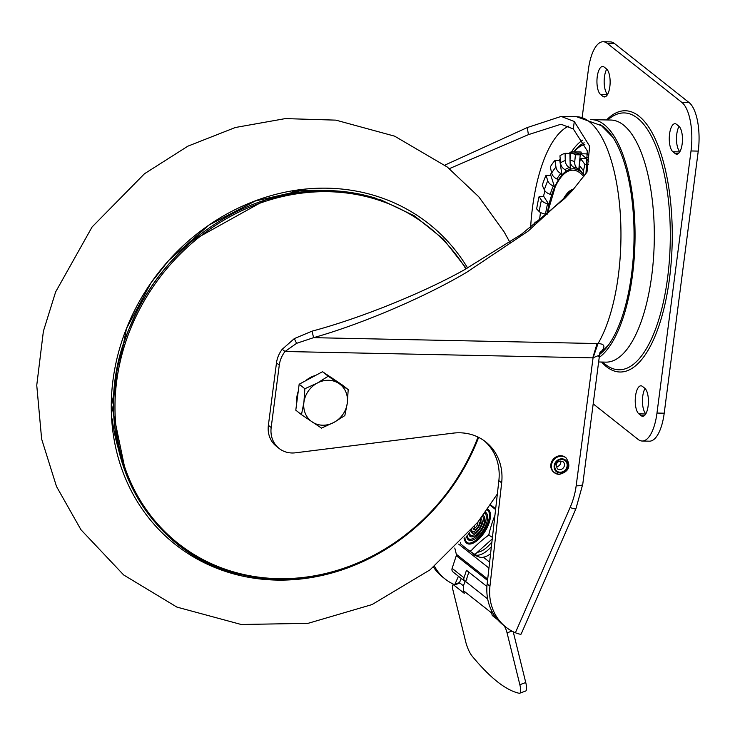<?xml version="1.0" encoding="UTF-8"?>
<svg xmlns="http://www.w3.org/2000/svg" width="735" height="735" viewBox="0 0 735 735"><rect width="100%" height="100%" fill="white"/><g stroke="black" fill="none" stroke-linecap="round" stroke-linejoin="round"><path stroke-width="1.1" d="M539.481 220.693A88.522 33.544 91.2 0 1 540.124 215.217A88.522 33.544 91.2 0 1 540.491 212.488M534.731 224.423A87.401 33.121 91.2 0 1 534.942 222.089L537.653 222.145M536.559 222.999L534.942 222.089M641.205 415.707L638.871 413.86A14.323 5.43 -88.8 0 1 635.325 398.021A14.323 5.43 -88.8 0 1 640.948 385.811A14.323 5.43 -88.8 0 1 642.436 386.399L644.77 388.245A14.323 5.43 -88.8 0 1 648.316 404.085A14.323 5.43 -88.8 0 1 642.684 416.295A14.323 5.43 -88.8 0 1 641.205 415.707L644.2 415.771M645.845 413.787A14.323 5.43 91.2 0 1 642.463 402.155A14.323 5.43 91.2 0 1 645.018 388.466M675.245 153.606A14.323 5.43 -88.8 0 0 676.733 154.194A14.323 5.43 -88.8 0 0 682.356 141.984A14.323 5.43 -88.8 0 0 678.809 126.144L676.476 124.298A14.323 5.43 -88.8 0 0 674.987 123.71A14.323 5.43 -88.8 0 0 669.364 135.92A14.323 5.43 -88.8 0 0 672.911 151.759L675.245 153.606L678.24 153.67M679.884 151.695A14.323 5.43 91.2 0 1 676.503 140.054A14.323 5.43 91.2 0 1 679.057 126.365M604.152 67.06L606.485 68.906A14.323 5.43 -88.8 0 1 610.032 84.745A14.323 5.43 -88.8 0 1 604.409 96.956A14.323 5.43 -88.8 0 1 602.92 96.368L600.587 94.521A14.323 5.43 -88.8 0 1 597.04 78.682A14.323 5.43 -88.8 0 1 602.663 66.472A14.323 5.43 -88.8 0 1 604.152 67.06M607.56 94.447A14.323 5.43 91.2 0 1 604.179 82.816A14.323 5.43 91.2 0 1 606.742 69.127M642.179 441.028L649.4 441.175A39.056 14.801 -88.8 0 0 664.21 413.208L698.25 151.107A39.056 14.801 -88.8 0 0 689.118 102.588L614.46 43.494A39.056 14.801 -88.8 0 0 610.399 41.895L603.178 41.748A39.056 14.801 91.2 0 1 607.229 43.347L681.887 102.431A39.056 14.801 91.2 0 1 691.019 150.96L656.98 413.052A39.056 14.801 91.2 0 1 642.179 441.028A39.056 14.801 91.2 0 1 638.118 439.42L593.191 403.864M603.178 41.748A39.056 14.801 91.2 0 0 588.367 69.715L582.193 117.242M598.63 361.978L605.87 362.135A121.073 45.882 -88.8 0 0 651.761 275.432A121.073 45.882 -88.8 0 0 610.868 120.044L591.601 119.649A121.073 45.882 91.2 0 1 632.495 275.037A121.073 45.882 91.2 0 1 599.227 357.385M590.848 119.649A121.073 45.882 91.2 0 1 591.601 119.649M599.65 354.399A118.464 44.89 -88.8 0 0 631.558 274.293A118.464 44.89 -88.8 0 0 599.742 124.426M584.463 175.748A7.809 6.293 -32.6 0 1 584.077 175.224A7.809 6.293 -32.6 0 1 583.434 170.86L584.922 164.539L588.542 164.612M583.434 170.86A80.097 30.355 -88.8 0 0 579.226 165.458A7.809 6.771 135.9 0 0 580.852 171.044L584.077 175.224M579.226 165.458L580.338 158.641A87.401 33.121 91.2 0 1 584.922 164.539M588.735 161.516A87.401 33.121 -88.8 0 0 586.365 158.76L580.338 158.641M565.261 160.588A80.097 30.355 -88.8 0 0 560.529 162.885A7.809 6.964 55.1 0 0 565.004 169.666A1.819 1.626 -124.9 0 1 566.042 171.246A71.543 27.112 91.2 0 1 570.268 169.197A1.819 1.672 74.5 0 0 569.322 167.571A7.809 7.185 -105.5 0 1 565.261 160.588L565.096 153.33L569.919 153.422L569.891 152.31A88.522 33.544 91.2 0 1 573.677 151.823A88.522 33.544 91.2 0 1 575.156 151.943L575.119 153.064L570.296 152.963A87.401 33.121 91.2 0 1 575.422 154.745L580.237 154.846L580.347 153.753L586.374 153.881A88.522 33.544 -88.8 0 1 588.239 155.085M580.347 153.753A88.522 33.544 91.2 0 1 585.326 157.694L585.152 158.742M588.588 157.759L585.326 157.694M547.015 214.528A71.543 27.112 91.2 0 1 548.99 204.587A1.819 0.827 13.3 0 0 547.566 203.76A7.809 3.565 -166.7 0 1 541.438 200.214A80.097 30.355 -88.8 0 0 539.196 211.551A7.809 2.536 9.3 0 0 545.508 214.124A1.819 0.588 -170.7 0 1 546.886 214.638M539.196 211.551L536.651 208.942A87.401 33.121 91.2 0 1 539.113 196.557L543.928 196.658L543.569 196.098A88.522 33.544 91.2 0 1 544.911 190.834M541.438 200.214L539.113 196.557M551.562 195.335A71.543 27.112 91.2 0 1 554.64 187.186A1.819 1.24 23.7 0 0 553.336 185.964A7.809 5.329 -156.3 0 1 547.759 180.736A80.097 30.355 -88.8 0 0 544.323 189.85A7.809 4.502 18 0 0 550.193 194.297A1.819 1.047 -162 0 1 551.562 195.335A71.543 27.112 -88.8 0 0 548.99 204.587L543.928 196.658M547.759 180.736L546.004 175.307L550.827 175.408L550.552 174.572A88.522 33.544 91.2 0 1 551.526 172.431M544.323 189.85L542.255 185.257A87.401 33.121 91.2 0 1 546.004 175.307M558.131 180.351A71.543 27.112 91.2 0 1 561.972 174.994A1.819 1.534 41 0 0 560.833 173.497A7.809 6.578 -139 0 1 555.972 167.084A80.097 30.355 -88.8 0 0 551.673 173.083A7.809 6.027 31 0 0 556.909 178.972A1.819 1.406 -149 0 1 558.131 180.351A71.543 27.112 -88.8 0 0 554.64 187.186L550.827 175.408M555.972 167.084L554.962 160.414L559.776 160.506L559.62 159.486A88.522 33.544 91.2 0 1 560.199 158.843M551.673 173.083L550.276 166.955A87.401 33.121 91.2 0 1 554.962 160.414M560.529 162.885L559.941 155.829A87.401 33.121 91.2 0 1 565.096 153.33M581.119 153.771L581.183 152.072A88.522 33.544 -88.8 0 0 579.704 151.952L573.677 151.823M581.183 152.072L575.156 151.943M580.292 154.286A87.401 33.121 -88.8 0 0 576.323 153.091L575.119 153.064M574.724 161.893A80.097 30.355 -88.8 0 0 570.029 160.258A7.809 7.221 97.8 0 0 573.677 167.258A1.819 1.681 -82.2 0 1 574.522 168.894A71.543 27.112 91.2 0 1 578.721 170.355A1.819 1.654 119.5 0 0 577.958 168.756A7.809 7.084 -60.5 0 1 574.724 161.893L575.422 154.745M570.029 160.258L570.296 152.963M578.721 170.355L580.237 154.846M582.763 173.313A1.819 1.58 -44.1 0 1 582.745 173.543A71.543 27.112 -88.8 0 0 578.721 170.364M566.042 171.246A71.543 27.112 -88.8 0 0 561.972 174.994L559.776 160.506M574.522 168.894A71.543 27.112 -88.8 0 0 570.268 169.197L570.103 161.709M570.048 159.587L569.919 153.422M312.063 331.154L313.579 337.668L597.059 343.539L592.778 357.862L285.015 351.505L296.582 343.337L313.579 337.668C362.805 323.786 425.85 296.572 466.624 272.327L527.895 231.323L572.547 190.328L564.93 198.312L521.216 234.447L463.831 270.103C423.241 292.778 360.71 318.2 312.063 331.154L294.312 338.605L282.222 349.29A26.037 23.162 128.4 0 0 276.489 362.906L279.282 365.12A26.037 23.162 -51.6 0 1 285.015 351.505L282.222 349.29M449.351 168.655L528.41 134.643L561.007 124.224L573.318 128.983L587.293 150.84L585.96 173.69M572.547 190.328L586.989 172.109L589.672 146.247L574.283 121.496L561.172 116.415L527.289 127.559L444.813 165.127M493.984 614.846L492.257 615.48L497.77 619.844M504.247 625.807A7.809 2.03 69.9 0 1 507.058 632.853L519.847 684.698A13.019 3.381 69.9 0 1 519.663 693.234A13.019 3.381 69.9 0 1 519.085 693.252C505.735 690.22 490.07 677.826 472.1 656.07A13.019 3.381 69.9 0 1 465.724 641.857L452.925 590.012A7.809 2.03 69.9 0 1 453.045 584.895A7.809 2.03 69.9 0 1 453.991 585.198L464.263 593.329L463.638 590.821A11.714 10.419 128.4 0 1 465.448 581.357L487.682 598.961M513.223 631.76L525.755 682.539A13.019 3.381 -110.1 0 1 525.562 691.065L519.663 693.234M463.555 585.933L459.899 583.039A7.809 2.03 -110.1 0 0 458.943 582.726L453.045 584.895M600.256 352.635A120.669 45.726 -88.8 0 0 600.477 352.405C605.732 346.764 604.914 343.833 598.014 343.594L593.062 357.844C598.354 355.4 600.164 354.996 598.492 356.613M561.264 116.415L576.589 116.727A123.673 46.865 -88.8 0 1 618.355 275.46A123.673 46.865 -88.8 0 1 598.014 343.594L597.059 343.539M599.53 353.131L600.725 351.826L599.521 355.106L582.763 484.2A10.419 2.664 7.4 0 1 576.166 485.807L593.062 357.844M484.273 440.807A52.075 46.314 -51.6 0 1 498.863 480.653L487.149 583.939A52.075 46.314 128.4 0 0 503.117 624.915L505.91 627.13A52.075 46.314 -51.6 0 1 489.951 586.153L501.665 482.867A52.075 46.314 128.4 0 0 485.697 441.882A52.075 46.314 128.4 0 0 452.99 433.154L295.461 452.806A26.037 23.162 -51.6 0 1 279.107 448.442A26.037 23.162 -51.6 0 1 271.178 427.531L279.282 365.12M276.489 362.906L268.376 425.317A26.037 23.162 128.4 0 0 276.314 446.228L279.107 448.442M582.763 484.2L575.918 508.73L521.17 634.029A10.419 1.351 23.6 0 1 517.44 633.515L515.382 632.752A52.075 46.314 -51.6 0 1 505.91 627.13M454.138 584.49A52.075 46.314 -51.6 0 1 445.254 579.125A52.075 46.314 -51.6 0 1 434.486 566.29M433.494 567.098A52.075 46.314 128.4 0 0 442.452 576.911L445.254 579.125M492.257 615.48L491.642 612.981A11.714 10.419 -51.6 0 1 491.329 610.096M466.982 579.042L465.448 581.357M488.904 535.199L489.023 533.858A27.608 12.55 121.6 0 1 487.746 535.824L488.904 535.199L492.432 537.368M474.452 528.336A3.28 1.488 121.6 0 1 474.341 526.517M477.309 522.833A3.28 1.488 121.6 0 1 477.86 522.805M477.759 522.263A3.905 1.773 -58.4 0 1 476.703 526.177A3.905 1.773 -58.4 0 1 473.689 528.502A3.905 1.773 -58.4 0 1 473.184 528.327A3.905 1.773 121.6 0 1 473.009 528.134L473.588 529.2A4.585 2.086 -58.4 0 0 473.864 529.531A4.585 2.086 -58.4 0 0 478.007 526.995A4.585 2.086 -58.4 0 0 478.853 521.859A4.585 2.086 -58.4 0 0 478.246 521.648L478.246 521.648M472.89 532.03A7.231 3.289 121.6 0 1 472.513 531.809A7.231 3.289 121.6 0 1 471.741 529.65M479.946 519.452A7.231 3.289 121.6 0 1 480.387 519.691A7.231 3.289 121.6 0 1 480.451 519.746M470.676 530.9A7.809 3.546 121.6 0 0 470.795 531.148A7.809 3.546 121.6 0 0 471.264 531.717A7.809 3.546 -58.4 0 0 472.256 532.076A7.809 3.546 -58.4 0 0 478.531 527.032A7.809 3.546 -58.4 0 0 480.212 519.158A7.809 3.546 -58.4 0 0 480.194 519.13M470.795 531.148L471.401 532.25A8.452 3.84 -58.4 0 0 471.907 532.866A8.452 3.84 -58.4 0 0 479.532 528.18A8.452 3.84 -58.4 0 0 481.103 518.708A8.452 3.84 -58.4 0 0 480.699 518.469M482.325 516.301A11.135 5.062 121.6 0 1 482.711 516.558A11.135 5.062 121.6 0 1 483.014 516.843M471.447 535.631A11.135 5.062 121.6 0 1 470.593 535.209A11.135 5.062 121.6 0 1 469.408 532.37M482.564 515.979A11.714 5.329 -58.4 0 1 482.757 516.273A11.714 5.329 -58.4 0 1 480.24 528.088A11.714 5.329 -58.4 0 1 470.823 535.65A11.714 5.329 -58.4 0 1 469.334 535.108A11.714 5.329 121.6 0 1 468.627 534.262A11.714 5.329 121.6 0 1 468.342 533.601M468.627 534.262L469.261 535.402A12.385 5.632 -58.4 0 0 470.005 536.302A12.385 5.632 -58.4 0 0 481.177 529.439A12.385 5.632 -58.4 0 0 483.483 515.557A12.385 5.632 -58.4 0 0 483.07 515.299M470.143 539.343A15.095 6.863 121.6 0 1 468.737 538.709A15.095 6.863 121.6 0 1 467.138 534.97M484.677 513.094A15.095 6.863 121.6 0 1 485.173 513.416A15.095 6.863 121.6 0 1 485.743 514.004M466.137 536.081A15.619 7.102 121.6 0 0 466.661 537.487A15.619 7.102 121.6 0 0 467.598 538.626A15.619 7.102 -58.4 0 0 469.591 539.343A15.619 7.102 -58.4 0 0 482.151 529.264A15.619 7.102 -58.4 0 0 485.495 513.508A15.619 7.102 -58.4 0 0 484.925 512.745M466.661 537.487L467.249 538.544A16.234 7.378 -58.4 0 0 468.223 539.729A16.234 7.378 -58.4 0 0 482.877 530.734A16.234 7.378 -58.4 0 0 485.89 512.525A16.234 7.378 -58.4 0 0 485.339 512.176M487.011 509.824A19.128 8.691 121.6 0 1 487.755 510.292A19.128 8.691 121.6 0 1 488.637 511.229M468.976 543.174A19.128 8.691 121.6 0 1 466.945 542.329A19.128 8.691 121.6 0 1 464.906 537.45M487.241 509.484A19.523 8.875 121.6 0 1 487.323 509.548A19.523 8.875 -58.4 0 1 488.435 510.862A19.523 8.875 -58.4 0 1 484.255 530.56A19.523 8.875 -58.4 0 1 468.553 543.165A19.523 8.875 -58.4 0 1 466.073 542.255A19.523 8.875 121.6 0 1 464.897 540.841A19.523 8.875 121.6 0 1 464.097 538.342M464.897 540.841L465.356 541.677A20.01 9.096 -58.4 0 0 466.56 543.128A20.01 9.096 -58.4 0 0 484.622 532.048A20.01 9.096 -58.4 0 0 488.343 509.603A20.01 9.096 -58.4 0 0 487.516 509.098M460.386 543.67L460.606 543.891A27.608 12.55 121.6 0 1 460.514 542.329L460.606 543.891A130.554 6.238 33 0 0 464.704 547.217A130.554 6.238 33 0 0 469.757 551.14L470.51 551.691L471.126 550.736A27.608 12.55 121.6 0 1 469.757 551.14M490.144 505.267A130.554 6.238 33 0 0 491.347 506.222A130.554 6.238 33 0 0 495.592 509.52M487.746 535.824A130.554 97.443 176.7 0 0 471.126 550.736M494.921 515.373A130.554 103.681 73.5 0 0 489.023 533.858M492.257 538.911L474.957 554.42L470.51 551.691M495.675 508.739L490.466 504.789M454.781 548.034L456.334 554.263A2.6 2.315 -51.6 0 1 456.279 555.678L452.117 568.366A3.647 3.243 128.4 0 0 453.183 572.078L464.86 581.321M468.829 572.152L466.771 578.445A0.524 0.459 128.4 0 0 466.909 578.959M465.273 581.633L465.08 581.495A3.647 3.243 -51.6 0 1 464.015 577.784L466.477 570.287L486.919 586.475M489.62 562.156L483.327 557.185A24.733 11.245 -58.4 0 0 483.786 557.102A24.733 11.245 -58.4 0 0 490.557 553.841M566.088 457.887A9.436 8.397 128.4 0 0 561.402 456.233A9.436 8.397 128.4 0 0 552.224 462.462A9.436 8.397 128.4 0 0 554.374 472.688L559.271 474.415C569.055 471.604 571.325 466.091 566.088 457.887L565.436 457.363A9.436 8.397 128.4 0 0 560.75 455.718A9.436 8.397 -51.6 0 0 551.572 461.947A9.436 8.397 -51.6 0 0 553.712 472.164L554.374 472.688A9.436 8.397 128.4 0 0 559.05 474.332M556.184 466.771A4.557 4.052 128.4 0 0 560.805 462.49A4.557 4.052 128.4 0 0 560.75 461.001M477.75 439.668A204.385 181.784 -51.6 0 1 227.593 572.106A204.385 181.784 -51.6 0 1 126.42 328.618A204.385 181.784 -51.6 0 1 151.07 282.736A204.385 181.784 -51.6 0 1 168.701 260.466A204.385 181.784 -51.6 0 1 376.577 196.181A204.385 181.784 -51.6 0 1 467.635 268.018A204.385 181.784 128.4 0 0 376.577 196.181A204.385 181.784 128.4 0 0 168.701 260.466L151.07 282.736A204.385 181.784 128.4 0 0 126.42 328.618A204.385 181.784 128.4 0 0 227.593 572.106A204.385 181.784 128.4 0 0 477.75 439.668A204.385 181.784 128.4 0 0 478.641 437.38A204.385 181.784 -51.6 0 1 477.75 439.668M305.558 380.803A23.437 20.837 -51.6 0 1 310.28 377.533A23.437 20.837 -51.6 0 1 315.517 375.466M330.732 377.22A23.437 20.837 -51.6 0 1 333.13 378.828M296.839 402.091A23.437 20.837 -51.6 0 1 298.217 391.461M301.479 414.678L321.471 428.101L333.91 422.432A23.437 20.837 -51.6 0 1 312.228 421.982A23.437 20.837 -51.6 0 1 303.913 402.302L301.479 414.678L295.792 410.176L299.163 384.23L322.527 371.708L342.519 385.131L348.206 389.633L338.964 383.514A23.437 20.837 -51.6 0 1 347.278 403.203L348.206 389.633M317.281 383.073A23.437 20.837 -51.6 0 1 338.964 383.514L328.214 376.219L317.281 383.073L304.85 388.741L303.913 402.302A23.437 20.837 -51.6 0 1 317.281 383.073M333.91 422.432A23.437 20.837 128.4 0 0 347.278 403.203L344.844 415.578L333.91 422.432M299.163 384.23L304.85 388.741M322.527 371.708L328.214 376.219M645.716 413.998L638.871 413.86M679.756 151.906L672.911 151.759M607.432 94.659L600.587 94.521M602.92 96.368L605.916 96.432M573.603 189.125A51.422 19.487 -88.8 0 0 562.587 200.581M583.783 176.666A70.165 26.589 -88.8 0 0 555.21 186.865L547.061 214.491M563.763 199.451A51.064 19.349 91.2 0 1 573.07 189.731M681.887 102.431L689.118 102.588M614.46 43.494L607.229 43.347M698.25 151.107L691.019 150.96M656.98 413.052L664.21 413.208M601.561 362.043A130.665 49.511 -88.8 0 0 606.412 366.655A130.665 49.511 -88.8 0 0 669.511 278.446A130.665 49.511 -88.8 0 0 638.945 116.112A130.665 49.511 -88.8 0 0 606.559 119.952M602.213 362.052L606.357 365.13A128.46 48.685 -88.8 0 0 667.738 276.746A128.46 48.685 -88.8 0 0 637.557 118.197A128.46 48.685 -88.8 0 0 611.483 117.067L607.211 119.97M545.508 214.124A73.16 27.728 91.2 0 1 547.566 203.76M553.336 185.964A73.16 27.728 -88.8 0 0 550.193 194.297M560.833 173.497A73.16 27.728 -88.8 0 0 556.909 178.972M569.322 167.571A73.16 27.728 -88.8 0 0 565.004 169.666M573.677 167.258A73.16 27.728 91.2 0 1 577.958 168.756M582.745 173.543A71.543 27.112 91.2 0 1 583.544 174.406M530.606 227.565A115.864 43.907 91.2 0 1 532.498 207.509A115.864 43.907 91.2 0 1 568.817 126.117M511.9 631.071L507.058 632.853M519.847 684.698L525.755 682.539M459.899 583.039L453.991 585.198M458.438 576.249L454.974 584.187M461.268 578.482L459.403 582.745M573.318 128.983L574.283 121.496M294.312 338.605L296.582 343.337M582.708 140.119A103.424 39.194 -88.8 0 0 571.462 151.98M584.16 142.792A99.574 37.733 -88.8 0 0 573.952 151.676L573.833 151.833M573.952 151.833A96.901 36.722 91.2 0 1 584.885 144.308M528.41 134.643L527.289 127.559M576.166 485.807A75.503 67.151 -51.6 0 1 570.103 507.508L515.382 632.752M575.918 508.73A10.419 1.351 -156.4 0 1 570.103 507.508M501.665 482.867L498.863 480.653M487.149 583.939L489.951 586.153M268.376 425.317L271.178 427.531M491.642 612.981L463.638 590.821M488.95 568.082L458.658 544.111M456.334 554.263L487.7 579.079M452.117 568.366L464.015 577.784M487.544 580.429L456.279 555.678M491.366 546.73A25.661 11.668 121.6 0 1 473.524 554.043A25.661 11.668 121.6 0 1 472.467 552.941L472.394 552.849M491.908 541.934A23.208 10.547 121.6 0 1 477.382 552.242M560.061 472.927A7.359 6.542 128.4 0 0 567.778 466.018A7.359 6.542 128.4 0 0 561.889 458.824A7.359 6.542 128.4 0 0 554.172 465.733A7.359 6.542 128.4 0 0 560.061 472.927M564.443 465.374A4.557 4.052 -51.6 0 1 561.705 469.178A4.557 4.052 -51.6 0 1 557.396 468.856L556.147 465.42C556.799 461.791 559.105 460.551 563.056 461.709A4.557 4.052 -51.6 0 1 564.443 465.374M567.117 465.999A6.643 5.908 -51.6 0 1 560.143 472.237A6.643 5.908 -51.6 0 1 554.833 465.751A6.643 5.908 -51.6 0 1 561.797 459.513A6.643 5.908 -51.6 0 1 567.117 465.999M322.656 190.512A193.911 172.468 128.4 0 0 292.365 191.376M112.244 418.959A193.911 172.468 128.4 0 0 118.353 448.635M465.916 268.964A201.813 179.496 128.4 0 0 376.945 199.589A201.813 179.496 128.4 0 0 129.939 330.355A201.813 179.496 128.4 0 0 229.844 570.773A201.813 179.496 128.4 0 0 476.84 439.999A201.813 179.496 128.4 0 0 477.989 437.059M376.54 198.478A202.465 180.075 128.4 0 0 194.435 239.233L194.435 239.233A202.465 180.075 128.4 0 0 136.324 312.66L136.324 312.66A202.465 180.075 128.4 0 0 128.735 329.675A202.465 180.075 128.4 0 0 228.962 570.865M136.848 311.594C150.767 283.793 169.656 259.924 193.525 239.996A197.439 175.61 128.4 0 0 136.848 311.594L128.735 329.675C83.955 434.403 141.763 556.762 244.948 575.349C334.756 596.737 442.093 534.125 477.19 439.999L478.274 437.206M576.589 116.727L601.46 125.676L612.751 137.179M608.451 345.092L599.806 353.783M453.072 571.995L464.97 581.413M483.786 557.102C482.298 558.067 479.192 557.378 474.47 555.026L472.467 552.941M497.347 493.993L477.833 522.162L430.03 569.846L372.039 604.574L307.993 623.353L241.199 624.493L176.896 607.092L123.655 574.954L80.96 529.742L56.503 486.496L41.638 439.043L36.75 385.296L43.393 331.219L55.621 291.97L92.105 226.959L144.446 173.772L187.866 146.173L235.301 127.513L285.345 118.601L335.858 120.136L394.64 136.168L447.284 167.02L478.761 196.778L504.091 231.847L509.888 242.293M151.07 282.736L126.503 328.453L111.656 404.93L125.942 473.579M348.666 192.166L303.362 190.043L255.33 200.995L209.071 224.993L168.701 260.466M466.449 268.67L443.407 239.16L414.375 215.851L380.592 199.745L343.511 191.532L304.713 191.55L265.84 199.801L193.525 239.996"/></g></svg>
